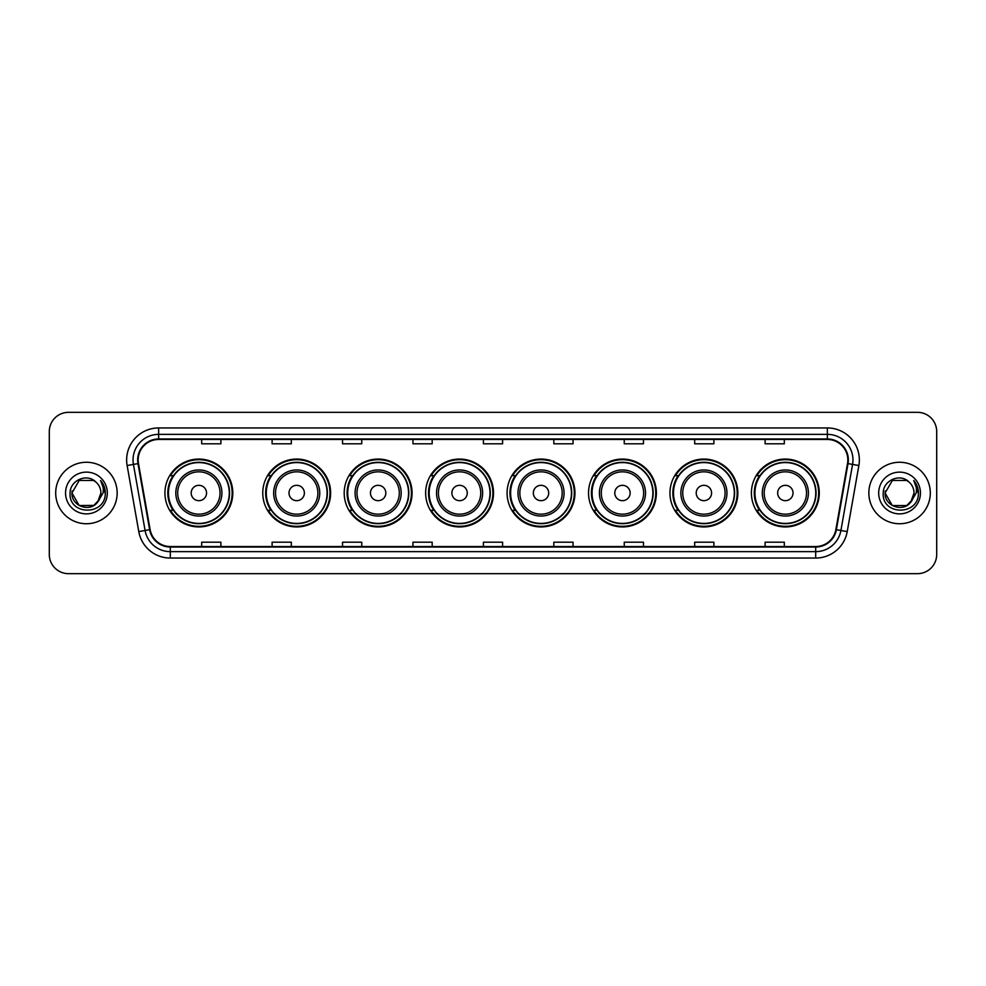 <?xml version="1.0" encoding="UTF-8"?>
<svg xmlns="http://www.w3.org/2000/svg" width="986" height="986" viewBox="0 0 986 986"><rect width="100%" height="100%" fill="white"/><g stroke="black" fill="none" stroke-linecap="round" stroke-linejoin="round"><path stroke-width="1.48" d="M751.406 493A33.931 33.931 0 0 0 785.337 526.931A33.931 33.931 0 0 0 819.28 493A33.931 33.931 0 0 0 785.337 459.069A33.931 33.931 0 0 0 751.406 493M669.962 493A33.931 33.931 0 0 0 703.905 526.931A33.931 33.931 0 0 0 737.836 493A33.931 33.931 0 0 0 703.905 459.069A33.931 33.931 0 0 0 669.962 493M588.531 493A33.931 33.931 0 0 0 622.462 526.931A33.931 33.931 0 0 0 656.393 493A33.931 33.931 0 0 0 622.462 459.069A33.931 33.931 0 0 0 588.531 493M507.087 493A33.931 33.931 0 0 0 541.018 526.931A33.931 33.931 0 0 0 574.949 493A33.931 33.931 0 0 0 541.018 459.069A33.931 33.931 0 0 0 507.087 493M425.644 493A33.931 33.931 0 0 0 459.575 526.931A33.931 33.931 0 0 0 493.518 493A33.931 33.931 0 0 0 459.575 459.069A33.931 33.931 0 0 0 425.644 493M344.2 493A33.931 33.931 0 0 0 378.143 526.931A33.931 33.931 0 0 0 412.074 493A33.931 33.931 0 0 0 378.143 459.069A33.931 33.931 0 0 0 344.2 493M262.757 493A33.931 33.931 0 0 0 296.7 526.931A33.931 33.931 0 0 0 330.63 493A33.931 33.931 0 0 0 296.7 459.069A33.931 33.931 0 0 0 262.757 493M164.933 493A33.931 33.931 0 0 0 198.864 526.931A33.931 33.931 0 0 0 232.795 493A33.931 33.931 0 0 0 198.864 459.069A33.931 33.931 0 0 0 164.933 493M173.068 510.292A31.047 31.047 0 0 1 173.068 475.708M270.904 510.292A31.047 31.047 0 0 1 270.904 475.708M352.347 510.292A31.047 31.047 0 0 1 352.347 475.708M433.778 510.292A31.047 31.047 0 0 1 433.778 475.708M515.222 510.292A31.047 31.047 0 0 1 515.222 475.708M596.666 510.292A31.047 31.047 0 0 1 596.666 475.708M678.109 510.292A31.047 31.047 0 0 1 678.109 475.708M759.553 510.292A31.047 31.047 0 0 1 759.553 475.708M49.3 431.535L49.3 554.465A19.202 19.202 0 0 0 68.502 573.667L917.498 573.667A19.202 19.202 0 0 0 936.7 554.465L936.7 431.535A19.202 19.202 0 0 0 917.498 412.333L68.502 412.333A19.202 19.202 0 0 0 49.3 431.535L49.3 554.465M55.697 493A30.739 30.739 0 0 0 86.435 523.739A30.739 30.739 0 0 0 117.161 493A30.739 30.739 0 0 0 86.435 462.261A30.739 30.739 0 0 0 55.697 493A30.739 30.739 0 0 0 86.435 523.739A30.739 30.739 0 0 0 117.161 493A30.739 30.739 0 0 0 86.435 462.261A30.739 30.739 0 0 0 55.697 493M868.839 493A30.739 30.739 0 0 0 899.565 523.739A30.739 30.739 0 0 0 930.303 493A30.739 30.739 0 0 0 899.565 462.261A30.739 30.739 0 0 0 868.839 493A30.739 30.739 0 0 0 899.565 523.739A30.739 30.739 0 0 0 930.303 493A30.739 30.739 0 0 0 899.565 462.261A30.739 30.739 0 0 0 868.839 493M138.163 459.957A20.484 20.484 0 0 1 158.66 439.473L827.34 439.473A20.484 20.484 0 0 1 847.516 463.519L835.869 529.593A20.484 20.484 0 0 1 815.693 546.527L170.307 546.527A20.484 20.484 0 0 1 150.131 529.593L138.484 463.519A20.484 20.484 0 0 1 138.163 459.957M137.658 459.957A21.002 21.002 0 0 0 137.978 463.605L149.625 529.679A21.002 21.002 0 0 0 170.307 547.033L815.693 547.033A21.002 21.002 0 0 0 836.375 529.679L848.022 463.605A21.002 21.002 0 0 0 827.34 438.967L158.66 438.967A21.002 21.002 0 0 0 137.658 459.957M127.132 465.528A32.008 32.008 0 0 1 158.66 427.949L827.34 427.949A32.008 32.008 0 0 1 858.868 465.528L847.22 531.602A32.008 32.008 0 0 1 815.693 558.051L170.307 558.051A32.008 32.008 0 0 1 138.779 531.602L127.132 465.528L133.43 464.406A25.611 25.611 0 0 1 158.66 434.358L827.34 434.358A25.611 25.611 0 0 1 852.57 464.406L840.91 530.48A25.611 25.611 0 0 1 815.693 551.642L170.307 551.642A25.611 25.611 0 0 1 145.09 530.48L133.43 464.406A25.611 25.611 0 0 1 133.048 459.957M917.498 412.333L68.502 412.333M68.502 573.667L917.498 573.667M936.7 554.465L936.7 431.535M836.375 529.679L840.91 530.48L852.57 464.406L858.868 465.528M483.399 439.473L483.399 443.811L502.601 443.811L502.601 439.473M412.961 439.473L412.961 443.811L432.176 443.811L432.176 439.473M342.536 439.473L342.536 443.811L361.751 443.811L361.751 439.473M272.111 439.473L272.111 443.811L291.314 443.811L291.314 439.473M201.686 439.473L201.686 443.811L220.889 443.811L220.889 439.473M553.824 439.473L553.824 443.811L573.039 443.811L573.039 439.473M624.249 439.473L624.249 443.811L643.464 443.811L643.464 439.473M694.686 439.473L694.686 443.811L713.889 443.811L713.889 439.473M765.111 439.473L765.111 443.811L784.314 443.811L784.314 439.473M502.601 546.527L502.601 542.189L483.399 542.189L483.399 546.527M432.176 546.527L432.176 542.189L412.961 542.189L412.961 546.527M361.751 546.527L361.751 542.189L342.536 542.189L342.536 546.527M291.314 546.527L291.314 542.189L272.111 542.189L272.111 546.527M220.889 546.527L220.889 542.189L201.686 542.189L201.686 546.527M573.039 546.527L573.039 542.189L553.824 542.189L553.824 546.527M643.464 546.527L643.464 542.189L624.249 542.189L624.249 546.527M713.889 546.527L713.889 542.189L694.686 542.189L694.686 546.527M784.314 546.527L784.314 542.189L765.111 542.189L765.111 546.527M93.67 505.535A14.47 14.47 0 0 0 100.905 493C100.831 488.637 99.167 484.989 95.913 482.068C87.014 472.75 69.932 480.428 70.092 493C68.465 515.345 104.689 515.924 105.28 494.085L105.305 493C105.255 488.255 103.678 484.089 100.572 480.49C102.938 484.372 103.764 488.538 103.062 493L97.626 502.17L100.905 493M93.88 505.411L79.2 505.535L71.966 493L79.2 505.535L93.67 505.535L99.29 499.643L93.67 505.535L79.2 505.535L71.966 493L79.2 480.465L93.67 480.465L95.913 482.068L93.67 480.465L79.2 480.465L71.966 493L79.2 480.465M97.454 502.379L93.67 505.535L79.2 505.535L71.966 493L79.2 505.535L93.67 505.535L97.454 502.379L93.67 505.535L79.2 505.535L71.966 493L79.2 505.535L93.67 505.535L97.454 502.379L93.941 505.374M99.29 499.643L93.67 505.535L79.2 505.535L71.966 493L79.2 480.465L93.67 480.465L95.913 482.068L93.67 480.465L79.2 480.465L71.966 493L72.126 490.855M97.552 502.268L93.67 505.535L79.2 505.535L71.966 493C71.226 505.83 89.369 512.597 97.232 502.638L97.626 502.17M65.557 493A20.879 20.879 0 0 0 86.435 513.879A20.879 20.879 0 0 0 107.314 493A20.879 20.879 0 0 0 86.435 472.121A20.879 20.879 0 0 0 65.557 493M100.708 480.65L105.305 493.542M206.542 493A7.678 7.678 0 0 0 198.864 485.322A7.678 7.678 0 0 0 191.185 493A7.678 7.678 0 0 0 198.864 500.678A7.678 7.678 0 0 0 206.542 493M221.912 493A23.048 23.048 0 0 0 198.864 469.952A23.048 23.048 0 0 0 175.816 493A23.048 23.048 0 0 0 198.864 516.048A23.048 23.048 0 0 0 221.912 493A23.048 23.048 0 0 1 198.864 516.048A23.048 23.048 0 0 1 175.816 493M229.282 493A30.418 30.418 0 0 0 198.864 462.582A30.418 30.418 0 0 0 168.458 493A30.418 30.418 0 0 0 198.864 523.418A30.418 30.418 0 0 0 229.282 493M232.154 493A33.29 33.29 0 0 1 170.405 510.292L173.499 510.292A30.702 30.702 0 0 0 229.565 493.074A30.702 30.702 0 0 0 173.499 475.708L170.405 475.708A33.29 33.29 0 0 1 232.154 493M304.378 493A7.678 7.678 0 0 0 296.7 485.322A7.678 7.678 0 0 0 289.009 493A7.678 7.678 0 0 0 296.7 500.678A7.678 7.678 0 0 0 304.378 493M319.747 493A23.048 23.048 0 0 0 296.7 469.952A23.048 23.048 0 0 0 273.652 493A23.048 23.048 0 0 0 296.7 516.048A23.048 23.048 0 0 0 319.747 493A23.048 23.048 0 0 1 296.7 516.048A23.048 23.048 0 0 1 273.652 493M327.105 493A30.418 30.418 0 0 0 296.7 462.582A30.418 30.418 0 0 0 266.282 493A30.418 30.418 0 0 0 296.7 523.418A30.418 30.418 0 0 0 327.105 493M329.99 493A33.29 33.29 0 0 1 268.241 510.292L271.323 510.292A30.702 30.702 0 0 0 327.389 493.074A30.702 30.702 0 0 0 271.323 475.708L268.241 475.708A33.29 33.29 0 0 1 329.99 493M385.822 493A7.678 7.678 0 0 0 378.143 485.322A7.678 7.678 0 0 0 370.453 493A7.678 7.678 0 0 0 378.143 500.678A7.678 7.678 0 0 0 385.822 493M401.191 493A23.048 23.048 0 0 0 378.143 469.952A23.048 23.048 0 0 0 355.083 493A23.048 23.048 0 0 0 378.143 516.048A23.048 23.048 0 0 0 401.191 493A23.048 23.048 0 0 1 378.143 516.048A23.048 23.048 0 0 1 355.083 493M408.549 493A30.418 30.418 0 0 0 378.143 462.582A30.418 30.418 0 0 0 347.725 493A30.418 30.418 0 0 0 378.143 523.418A30.418 30.418 0 0 0 408.549 493M411.433 493A33.29 33.29 0 0 1 349.685 510.292L352.766 510.292A30.702 30.702 0 0 0 408.833 493.074A30.702 30.702 0 0 0 352.766 475.708L349.685 475.708A33.29 33.29 0 0 1 411.433 493M467.265 493A7.678 7.678 0 0 0 459.575 485.322A7.678 7.678 0 0 0 451.896 493A7.678 7.678 0 0 0 459.575 500.678A7.678 7.678 0 0 0 467.265 493M482.622 493A23.048 23.048 0 0 0 459.575 469.952A23.048 23.048 0 0 0 436.527 493A23.048 23.048 0 0 0 459.575 516.048A23.048 23.048 0 0 0 482.622 493A23.048 23.048 0 0 1 459.575 516.048A23.048 23.048 0 0 1 436.527 493M489.993 493A30.418 30.418 0 0 0 459.575 462.582A30.418 30.418 0 0 0 429.169 493A30.418 30.418 0 0 0 459.575 523.418A30.418 30.418 0 0 0 489.993 493M492.877 493A33.29 33.29 0 0 1 431.128 510.292L434.21 510.292A30.702 30.702 0 0 0 490.276 493.074A30.702 30.702 0 0 0 434.21 475.708L431.128 475.708A33.29 33.29 0 0 1 492.877 493M548.697 493A7.678 7.678 0 0 0 541.018 485.322A7.678 7.678 0 0 0 533.34 493A7.678 7.678 0 0 0 541.018 500.678A7.678 7.678 0 0 0 548.697 493M564.066 493A23.048 23.048 0 0 0 541.018 469.952A23.048 23.048 0 0 0 517.97 493A23.048 23.048 0 0 0 541.018 516.048A23.048 23.048 0 0 0 564.066 493A23.048 23.048 0 0 1 541.018 516.048A23.048 23.048 0 0 1 517.97 493M571.436 493A30.418 30.418 0 0 0 541.018 462.582A30.418 30.418 0 0 0 510.612 493A30.418 30.418 0 0 0 541.018 523.418A30.418 30.418 0 0 0 571.436 493M574.308 493A33.29 33.29 0 0 1 512.56 510.292L515.653 510.292A30.702 30.702 0 0 0 571.72 493.074A30.702 30.702 0 0 0 515.653 475.708L512.56 475.708A33.29 33.29 0 0 1 574.308 493M630.14 493A7.678 7.678 0 0 0 622.462 485.322A7.678 7.678 0 0 0 614.783 493A7.678 7.678 0 0 0 622.462 500.678A7.678 7.678 0 0 0 630.14 493M645.51 493A23.048 23.048 0 0 0 622.462 469.952A23.048 23.048 0 0 0 599.414 493A23.048 23.048 0 0 0 622.462 516.048A23.048 23.048 0 0 0 645.51 493A23.048 23.048 0 0 1 622.462 516.048A23.048 23.048 0 0 1 599.414 493M652.868 493A30.418 30.418 0 0 0 622.462 462.582A30.418 30.418 0 0 0 592.044 493A30.418 30.418 0 0 0 622.462 523.418A30.418 30.418 0 0 0 652.868 493M655.752 493A33.29 33.29 0 0 1 594.003 510.292L597.097 510.292A30.702 30.702 0 0 0 653.163 493.074A30.702 30.702 0 0 0 597.097 475.708L594.003 475.708A33.29 33.29 0 0 1 655.752 493M711.584 493A7.678 7.678 0 0 0 703.905 485.322A7.678 7.678 0 0 0 696.215 493A7.678 7.678 0 0 0 703.905 500.678A7.678 7.678 0 0 0 711.584 493M726.953 493A23.048 23.048 0 0 0 703.905 469.952A23.048 23.048 0 0 0 680.858 493A23.048 23.048 0 0 0 703.905 516.048A23.048 23.048 0 0 0 726.953 493A23.048 23.048 0 0 1 703.905 516.048A23.048 23.048 0 0 1 680.858 493M734.311 493A30.418 30.418 0 0 0 703.905 462.582A30.418 30.418 0 0 0 673.487 493A30.418 30.418 0 0 0 703.905 523.418A30.418 30.418 0 0 0 734.311 493M737.195 493A33.29 33.29 0 0 1 675.447 510.292L678.528 510.292A30.702 30.702 0 0 0 734.595 493.074A30.702 30.702 0 0 0 678.528 475.708L675.447 475.708A33.29 33.29 0 0 1 737.195 493M793.027 493A7.678 7.678 0 0 0 785.337 485.322A7.678 7.678 0 0 0 777.658 493A7.678 7.678 0 0 0 785.337 500.678A7.678 7.678 0 0 0 793.027 493M808.397 493A23.048 23.048 0 0 0 785.337 469.952A23.048 23.048 0 0 0 762.289 493A23.048 23.048 0 0 0 785.337 516.048A23.048 23.048 0 0 0 808.397 493A23.048 23.048 0 0 1 785.337 516.048A23.048 23.048 0 0 1 762.289 493M815.755 493A30.418 30.418 0 0 0 785.337 462.582A30.418 30.418 0 0 0 754.931 493A30.418 30.418 0 0 0 785.337 523.418A30.418 30.418 0 0 0 815.755 493M818.639 493A33.29 33.29 0 0 1 756.891 510.292L759.972 510.292A30.702 30.702 0 0 0 816.038 493.074A30.702 30.702 0 0 0 759.972 475.708L756.891 475.708A33.29 33.29 0 0 1 818.639 493M906.8 505.535A14.47 14.47 0 0 0 914.034 493C913.96 488.637 912.297 484.989 909.043 482.068C900.144 472.75 883.062 480.428 883.222 493C881.595 515.345 917.818 515.924 918.41 494.085L918.434 493C918.385 488.255 916.807 484.089 913.702 480.49C916.068 484.372 916.894 488.538 916.191 493L910.756 502.17L914.034 493M892.33 505.535L906.8 505.535L910.583 502.379L906.8 505.535L892.33 505.535L885.095 493L892.33 505.535L906.8 505.535L912.42 499.643L906.8 505.535L892.33 505.535L885.095 493L892.33 480.465L906.8 480.465L909.043 482.068L906.8 480.465L892.33 480.465L885.095 493L892.33 480.465L906.8 480.465L909.043 482.068L906.8 480.465L892.33 480.465L885.095 493L885.255 490.855M910.583 502.379L906.8 505.535L892.33 505.535L885.095 493L892.33 505.535L906.8 505.535L910.583 502.379L906.997 505.424M912.42 499.643L910.361 502.638C902.498 512.597 884.356 505.83 885.095 493L892.33 505.535L906.8 505.535L912.42 499.643L906.8 505.535L892.33 505.535L885.095 493M878.686 493A20.879 20.879 0 0 0 899.565 513.879A20.879 20.879 0 0 0 920.443 493A20.879 20.879 0 0 0 899.565 472.121A20.879 20.879 0 0 0 878.686 493M913.837 480.65L918.434 493.542M827.34 427.949L827.34 438.967M133.43 464.406L137.978 463.605M170.307 558.051L170.307 547.033M815.693 547.033L815.693 558.051M138.779 531.602L149.625 529.679M848.022 463.605L852.57 464.406M158.66 427.949L158.66 438.967M840.91 530.48L847.22 531.602M220.038 493A21.174 21.174 0 0 0 198.864 471.826A21.174 21.174 0 0 0 177.69 493A21.174 21.174 0 0 0 198.864 514.174A21.174 21.174 0 0 0 220.038 493M317.874 493A21.174 21.174 0 0 0 296.7 471.826A21.174 21.174 0 0 0 275.525 493A21.174 21.174 0 0 0 296.7 514.174A21.174 21.174 0 0 0 317.874 493M399.305 493A21.174 21.174 0 0 0 378.143 471.826A21.174 21.174 0 0 0 356.969 493A21.174 21.174 0 0 0 378.143 514.174A21.174 21.174 0 0 0 399.305 493M480.749 493A21.174 21.174 0 0 0 459.575 471.826A21.174 21.174 0 0 0 438.4 493A21.174 21.174 0 0 0 459.575 514.174A21.174 21.174 0 0 0 480.749 493M562.193 493A21.174 21.174 0 0 0 541.018 471.826A21.174 21.174 0 0 0 519.844 493A21.174 21.174 0 0 0 541.018 514.174A21.174 21.174 0 0 0 562.193 493M643.636 493A21.174 21.174 0 0 0 622.462 471.826A21.174 21.174 0 0 0 601.287 493A21.174 21.174 0 0 0 622.462 514.174A21.174 21.174 0 0 0 643.636 493M725.08 493A21.174 21.174 0 0 0 703.905 471.826A21.174 21.174 0 0 0 682.731 493A21.174 21.174 0 0 0 703.905 514.174A21.174 21.174 0 0 0 725.08 493M806.511 493A21.174 21.174 0 0 0 785.337 471.826A21.174 21.174 0 0 0 764.175 493A21.174 21.174 0 0 0 785.337 514.174A21.174 21.174 0 0 0 806.511 493"/></g></svg>
